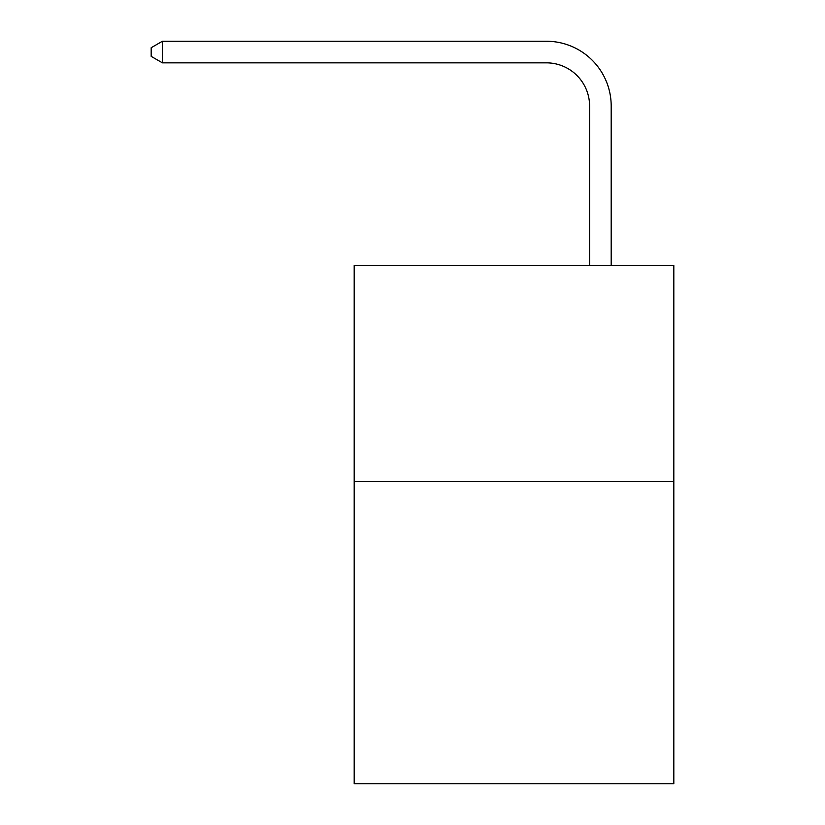 <?xml version="1.0" encoding="UTF-8"?>
<svg xmlns="http://www.w3.org/2000/svg" width="825" height="825" viewBox="0 0 825 825"><rect width="100%" height="100%" fill="white"/><g stroke="black" fill="none" stroke-linecap="round" stroke-linejoin="round"><path stroke-width="1.24" d="M673.819 481.398L673.819 783.75L354.193 783.75L354.193 265.423L673.819 265.423L673.819 481.398L354.193 481.398M589.597 265.423L589.597 106.043A43.189 43.189 106.1 0 0 546.398 62.844L162.412 62.844L151.181 56.368L151.181 47.726L162.412 41.25L546.398 41.25A64.793 64.793 -73.9 0 1 611.191 106.043L611.191 265.423M589.597 106.043A43.189 43.189 106.1 0 0 546.398 62.844A43.189 43.189 106.1 0 1 589.597 106.043A43.189 43.189 106.1 0 0 546.398 62.844A43.189 43.189 106.1 0 1 589.597 106.043A43.189 43.189 106.1 0 0 546.398 62.844A43.189 43.189 106.1 0 1 589.597 106.043A43.189 43.189 106.1 0 0 546.398 62.844A43.189 43.189 106.1 0 1 589.597 106.043A43.189 43.189 106.1 0 0 546.398 62.844A43.189 43.189 106.1 0 1 589.597 106.043A43.189 43.189 106.1 0 0 546.398 62.844A43.189 43.189 106.1 0 1 589.597 106.043A43.189 43.189 106.1 0 0 546.398 62.844A43.189 43.189 106.1 0 1 589.597 106.043A43.189 43.189 106.1 0 0 546.398 62.844A43.189 43.189 106.1 0 1 589.597 106.043A43.189 43.189 106.1 0 0 546.398 62.844A43.189 43.189 106.1 0 1 589.597 106.043A43.189 43.189 106.1 0 0 546.398 62.844A43.189 43.189 106.1 0 1 589.597 106.043A43.189 43.189 106.1 0 0 546.398 62.844A43.189 43.189 106.1 0 1 589.597 106.043A43.189 43.189 106.1 0 0 546.398 62.844A43.189 43.189 106.1 0 1 589.597 106.043A43.189 43.189 106.1 0 0 546.398 62.844A43.189 43.189 106.1 0 1 589.597 106.043A43.189 43.189 106.1 0 0 546.398 62.844A43.189 43.189 106.1 0 1 589.597 106.043A43.189 43.189 106.1 0 0 546.398 62.844A43.189 43.189 106.1 0 1 589.597 106.043A43.189 43.189 106.1 0 0 546.398 62.844A43.189 43.189 106.1 0 1 589.597 106.043A43.189 43.189 106.1 0 0 546.398 62.844A43.189 43.189 106.1 0 1 589.597 106.043A43.189 43.189 106.1 0 0 546.398 62.844A43.189 43.189 106.1 0 1 589.597 106.043A43.189 43.189 106.1 0 0 546.398 62.844A43.189 43.189 106.1 0 1 589.597 106.043A43.189 43.189 106.1 0 0 546.398 62.844A43.189 43.189 106.1 0 1 589.597 106.043A43.189 43.189 106.1 0 0 546.398 62.844A43.189 43.189 106.1 0 1 589.597 106.043A43.189 43.189 106.1 0 0 546.398 62.844A43.189 43.189 106.1 0 1 589.597 106.043A43.189 43.189 106.1 0 0 546.398 62.844A43.189 43.189 106.1 0 1 589.597 106.043A43.189 43.189 106.1 0 0 546.398 62.844A43.189 43.189 106.1 0 1 589.597 106.043A43.189 43.189 106.1 0 0 546.398 62.844A43.189 43.189 106.1 0 1 589.597 106.043A43.189 43.189 106.1 0 0 546.398 62.844A43.189 43.189 106.1 0 1 589.597 106.043A43.189 43.189 106.1 0 0 546.398 62.844A43.189 43.189 106.1 0 1 589.597 106.043A43.189 43.189 106.1 0 0 546.398 62.844A43.189 43.189 106.1 0 1 589.597 106.043A43.189 43.189 106.1 0 0 546.398 62.844A43.189 43.189 106.1 0 1 589.597 106.043A43.189 43.189 106.1 0 0 546.398 62.844A43.189 43.189 106.1 0 1 589.597 106.043A43.189 43.189 106.1 0 0 546.398 62.844A43.189 43.189 106.1 0 1 589.597 106.043A43.189 43.189 106.1 0 0 546.398 62.844A43.189 43.189 106.1 0 1 589.597 106.043A43.189 43.189 106.1 0 0 546.398 62.844A43.189 43.189 106.1 0 1 589.597 106.043A43.189 43.189 106.1 0 0 546.398 62.844M162.412 62.844L162.412 41.25L546.398 41.25"/></g></svg>
